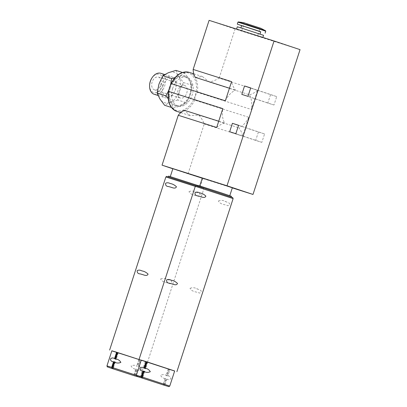 <?xml version="1.0" encoding="UTF-8"?>
<svg xmlns="http://www.w3.org/2000/svg" width="407" height="407" viewBox="0 0 407 407"><rect width="100%" height="100%" fill="white"/><g stroke="black" fill="none" stroke-linecap="round" stroke-linejoin="round"><path stroke-width="0.31" stroke-dasharray="2.04 1.53" d="M168.193 98.703L170.691 102.315L173.433 108.079L180.983 105.749L186.559 102.793L190.379 94.383L192.221 85.353L189.479 79.594L184.763 73.204L179.187 76.16A15.878 10.847 107.6 0 0 169.795 87.525A15.878 10.847 107.6 0 0 170.691 102.315A15.878 10.847 107.6 0 0 180.983 105.749A15.878 10.847 107.6 0 0 190.379 94.383A15.878 10.847 107.6 0 0 189.479 79.594A15.878 10.847 107.6 0 0 179.187 76.16L174.995 77.595M170.706 84.203L168.6 90.705M141.265 360.19L174.644 371.036M218.406 200.982C220.772 200.066 222.965 200.183 224.985 201.333L229.222 203.073C230.408 204.36 228.241 206.349 227.274 205.489C225.341 204.451 220.375 204.777 218.406 200.982M190.028 288.324C192.394 287.413 194.587 287.53 196.606 288.68L200.844 290.415C202.03 291.702 199.862 293.691 198.896 292.831C196.957 291.799 191.992 292.124 190.028 288.324M111.833 350.844L141.254 360.22M188.98 191.636C191.346 190.725 193.539 190.842 195.558 191.987L199.796 193.727C200.982 195.014 198.814 197.003 197.848 196.143C195.909 195.106 190.944 195.436 188.98 191.636M160.597 278.983C162.963 278.067 165.156 278.185 167.18 279.334L171.413 281.069C172.599 282.361 170.431 284.345 169.465 283.486C167.531 282.453 162.566 282.779 160.597 278.983M166.819 379.059L165.013 384.62L164.225 385.241L166.361 378.668A1.674 1.14 107.6 0 0 166.819 379.059C168.442 380.062 169.8 379.899 170.889 378.571C170.772 376.892 169.76 375.997 167.852 375.88A1.674 1.14 107.6 0 0 167.257 375.915L169.388 369.347L168.228 368.976L168.757 369.154L166.692 375.508C164.749 374.399 162.683 374.328 160.48 375.285C161.711 377.335 163.436 378.469 165.659 378.688L163.848 384.254L163.065 384.869L165.196 378.301L166.361 378.668M174.664 370.97L169.917 369.52L167.852 375.88M137.393 369.714L135.582 375.279L134.798 375.895L136.93 369.327A1.674 1.14 107.6 0 0 137.393 369.714C139.011 370.716 140.369 370.553 141.463 369.225C141.341 367.552 140.329 366.651 138.426 366.534A1.674 1.14 107.6 0 0 137.825 366.57L136.666 366.203A1.674 1.14 -72.4 0 1 137.261 366.168C135.322 365.059 133.252 364.982 131.054 365.939C132.285 367.989 134.01 369.124 136.228 369.347L134.422 374.908L133.633 375.529L135.77 368.956L136.93 369.327M141.244 360.246L145.238 361.63L140.491 360.18L138.426 366.534M117.765 352.61L118.295 352.777L117.765 352.599M118.295 352.777L116.158 359.35M115.262 362.103L113.131 368.671M147.192 361.955L147.721 362.123L147.197 361.945M147.721 362.123L145.589 368.691M144.694 371.449L142.557 378.017M141.285 360.124L168.757 369.154M111.854 350.783L139.326 359.808L137.261 366.168M140.491 360.18L139.326 359.808M138.797 359.63L136.666 366.203M139.962 360.002L137.825 366.57M169.917 369.52L169.388 369.347M168.228 368.976L166.092 375.549A1.674 1.14 -72.4 0 1 166.692 375.508M166.092 375.549L167.257 375.915M270.548 94.633L276.714 96.591L273.972 105.016L267.811 103.057L270.548 94.633L250.681 88.014M258.409 131.99L264.575 133.944L261.838 142.369L255.672 140.415L258.409 131.99L238.543 125.366M172.833 168.788A60.17 0.432 -162 0 0 188.044 173.825L232.311 187.881M188.044 173.825L204.253 123.942C202.869 120.492 201.043 117.547 198.779 115.105L190.059 115.603L184.483 110.338M195.37 77.391L202.452 76.572L209.259 82.021C212.571 81.441 215.868 80.138 219.144 78.108L257.58 90.313L251.353 109.473L197.263 92.297C195.665 94.663 194.821 97.273 194.724 100.127L248.809 117.302L242.689 136.147L204.253 123.942M219.144 78.108L235.098 29.019L300.051 49.644M225.351 100.804A20.472 13.991 -72.4 0 1 235.531 90.145A26.74 18.269 -72.4 0 1 231.578 81.644M229.446 88.212L235.531 90.145M209.259 82.021L249.415 94.775A20.472 13.991 -72.4 0 1 251.353 109.473M248.809 117.302A20.472 13.991 -72.4 0 1 238.894 127.844A26.74 18.269 -72.4 0 1 242.689 136.147M198.779 115.105L238.894 127.844M218.722 121.21L224.603 123.077A20.472 13.991 -72.4 0 1 222.807 108.633M209.096 20.35A60.17 0.432 -162 0 0 235.098 29.019M257.58 90.313A26.74 18.269 -72.4 0 1 249.415 94.775M216.687 127.477A26.74 18.269 -72.4 0 1 224.603 123.077M240.715 30.454L262.769 37.693L240.715 30.454M172.66 88.441A15.044 10.277 107.6 0 0 177.859 106.029A15.044 10.277 107.6 0 0 192.206 94.806A15.044 10.277 107.6 0 0 186.966 77.355A15.044 10.277 107.6 0 0 172.66 88.441M264.575 133.944L238.573 125.28M261.838 142.369L235.836 133.7M255.672 140.415L229.67 131.746M276.714 96.591L250.712 87.922M273.972 105.016L247.975 96.347M267.811 103.057L241.809 94.388M202.294 178.032L232.341 187.795M172.868 168.686L202.243 178.195M204.497 187.449L229.757 195.742L204.497 187.449M175.066 178.103L200.325 186.396L175.066 178.103M198.046 185.439L231.425 196.286M203.103 187.861L231.166 197.08L203.103 187.861M168.615 176.094L198.006 185.556M173.672 178.52L201.74 187.734L173.672 178.52M136.228 369.347A1.674 1.14 -72.4 0 1 135.77 368.956M165.659 378.688A1.674 1.14 -72.4 0 1 165.196 378.301M243.503 22.644L260.973 28.322M244.236 31.629L257.6 36.02L244.236 31.629M237.312 26.791L263.543 35.312M243.925 28.882L259.966 34.147L243.925 28.882M241.666 25.57L260.739 31.766M241.641 25.641L260.714 31.838M170.335 87.703A15.044 10.277 107.6 0 0 175.534 105.291A15.044 10.277 107.6 0 0 189.881 94.063A15.044 10.277 107.6 0 0 184.636 76.618A15.044 10.277 107.6 0 0 170.335 87.703M182.473 72.477L184.763 73.204M171.378 107.428L173.433 108.079M175.921 70.396L178.663 76.16L183.379 82.545L179.558 90.949L177.711 99.985L186.559 102.793M177.711 99.985L170.162 102.315L164.591 105.271M183.379 82.545L192.221 85.353M149.623 84.824A9.565 6.532 107.6 0 0 157.896 91.936A9.565 6.532 107.6 0 0 162.525 77.35A9.565 6.532 107.6 0 0 151.663 78.388M152.137 82.01A6.685 4.569 107.6 0 0 154.446 89.83A6.685 4.569 107.6 0 0 160.826 84.839A6.685 4.569 107.6 0 0 158.496 77.086A6.685 4.569 107.6 0 0 152.137 82.01M154.141 94.251A10.994 7.514 107.6 0 0 164.626 86.045A10.994 7.514 107.6 0 0 160.796 73.296M161.147 84.829A10.994 7.514 107.6 0 0 164.942 97.685A10.994 7.514 107.6 0 0 173.799 93.03A10.994 7.514 107.6 0 0 176.145 85.633A10.994 7.514 107.6 0 0 171.601 76.725A10.994 7.514 107.6 0 0 161.147 84.829M163.07 85.455A9.565 6.532 107.6 0 0 165.278 96.113A9.565 6.532 107.6 0 0 174.074 92.587A9.565 6.532 107.6 0 0 176.114 86.152A9.565 6.532 107.6 0 0 171.032 78.2A9.565 6.532 107.6 0 0 163.07 85.455M170.162 102.315A15.878 10.847 107.6 0 0 179.558 90.949A15.878 10.847 107.6 0 0 178.663 76.16A15.878 10.847 107.6 0 0 168.371 72.726A15.878 10.847 107.6 0 0 158.974 84.086A15.878 10.847 107.6 0 0 159.87 98.881A15.878 10.847 107.6 0 0 170.162 102.315M178.078 90.247A6.685 4.569 107.6 0 0 180.387 98.067A6.685 4.569 107.6 0 0 186.767 93.076A6.685 4.569 107.6 0 0 184.432 85.322A6.685 4.569 107.6 0 0 178.078 90.247M195.304 186.304L233.135 198.596M165.873 176.959L195.274 186.386M165.013 384.62L169.76 386.075M135.582 375.279L140.329 376.729L136.35 375.351M136.381 375.229L163.848 384.254M106.949 365.883L134.422 374.908M197.263 92.297A20.472 13.991 107.6 0 0 189.189 72.365M176.796 111.391A20.472 13.991 107.6 0 0 194.724 100.127M169.683 87.449A19.638 13.416 107.6 0 0 183.521 109.992A19.638 13.416 107.6 0 0 194.032 77.64A19.638 13.416 107.6 0 0 169.683 87.449M202.126 187.535L227.737 195.864L202.126 187.535M172.695 178.195L198.311 186.523L172.695 178.195M246.388 23.535L258.516 27.483L246.388 23.535M246.611 24.318L259.976 28.704L246.611 24.318M237.942 22.146L265.761 31.186M238.319 21.917L265.593 30.779M195.95 185.74L203.261 188.227L203.703 189.25L147.461 362.352M145.238 361.63L140.329 376.729L139.759 377.274M193.793 73.825L202.452 76.572M180.749 112.647L190.059 115.603M202.91 178.449L200.325 186.396M201.999 186.94L201.74 187.734M195.558 191.987L196.683 192.348M224.985 201.333L226.114 201.689M169.063 186.676L169.521 186.818M198.494 196.021L198.947 196.164M167.18 279.334L168.305 279.69M196.606 288.68L197.731 289.036M140.685 274.018L141.143 274.165M170.116 283.364L170.569 283.511M241.707 30.851L244.083 23.54L243.732 22.731L260.734 28.256L259.976 28.704L257.6 36.02M262.856 37.419L262.769 37.693M175.534 105.291L177.859 106.029M184.636 76.618L186.966 77.355M158.074 95.503L164.942 97.685M164.652 74.517L171.601 76.725M176.114 86.152L176.145 85.633M174.074 92.587L173.799 93.03M154.446 89.83L180.387 98.067M158.496 77.086L184.432 85.322"/><path stroke-width="0.61" d="M174.995 77.595L171.637 78.49L170.706 84.203M168.6 90.705L165.975 95.93L168.193 98.703M174.644 371.036L141.265 360.19M171.398 280.265C169.536 279.304 167.954 279.212 166.646 279.985C166.432 282.092 167.486 283.186 169.816 283.267L170.935 283.623C172.502 283.821 176.379 286.213 177.498 283.445C175.57 281.629 173.535 280.571 171.398 280.265M199.776 192.918C197.914 191.962 196.332 191.865 195.029 192.643C194.811 194.75 195.869 195.843 198.194 195.925L199.313 196.281C200.88 196.479 204.762 198.865 205.881 196.103C203.948 194.287 201.913 193.223 199.776 192.918M141.254 360.22L111.833 350.844M141.967 270.92C140.105 269.958 138.522 269.866 137.22 270.64C137.001 272.746 138.059 273.845 140.384 273.926L141.509 274.282C143.071 274.476 146.952 276.867 148.072 274.099C146.138 272.283 144.103 271.225 141.967 270.92M170.35 183.577C168.488 182.616 166.906 182.524 165.598 183.298C165.384 185.404 166.438 186.498 168.768 186.579L169.887 186.935C171.454 187.134 175.331 189.52 176.45 186.757C174.522 184.941 172.487 183.878 170.35 183.577M144.093 371.484C146.032 372.583 148.097 372.664 150.3 371.723C149.079 369.663 147.359 368.523 145.126 368.304L147.197 361.945L174.664 370.97L169.76 386.075L142.287 377.045L144.093 371.484A1.674 1.14 107.6 0 0 144.694 371.449L143.529 371.077L141.397 377.645L142.557 378.017L142.287 377.045M114.667 362.138A1.674 1.14 107.6 0 0 115.262 362.103L114.102 361.731L111.966 368.304L113.131 368.671L112.861 367.699L114.667 362.138C116.6 363.237 118.671 363.319 120.869 362.383C119.653 360.317 117.928 359.178 115.7 358.959L117.765 352.599L141.244 360.246M114.998 358.979A1.674 1.14 -72.4 0 0 114.535 358.587L116.6 352.233L117.13 352.406L114.998 358.979L116.158 359.35A1.674 1.14 107.6 0 0 115.7 358.959M117.13 352.406L117.765 352.61M144.424 368.325A1.674 1.14 -72.4 0 0 143.966 367.933L146.032 361.574L146.561 361.752L144.424 368.325L145.589 368.691A1.674 1.14 107.6 0 0 145.126 368.304M146.561 361.752L147.192 361.955M143.966 367.933C142.348 366.936 140.99 367.094 139.901 368.406C140.013 370.095 141.02 371.001 142.933 371.113L141.122 376.679L141.397 377.645M146.032 361.574L141.285 360.124L136.381 375.229C137.368 377.024 134.895 375.376 139.616 377.228L163.426 384.986M114.535 358.587C112.917 357.595 111.564 357.748 110.475 359.06C110.582 360.755 111.594 361.655 113.502 361.767L111.696 367.333L111.966 368.304M116.6 352.233L111.854 350.783L106.949 365.883C107.936 367.679 105.469 366.035 110.185 367.882L133.995 375.641M134.798 375.895L111.752 368.406L134.798 375.895M164.225 385.241L141.178 377.752L164.225 385.241M232.311 187.881L253.001 194.449L300.051 49.644L274.048 40.975L209.096 20.35L193.147 69.439C193.254 72.573 193.991 75.224 195.37 77.391L229.446 88.212M244.546 85.963L250.712 87.922L247.975 96.347L241.809 94.388L244.546 85.963L250.681 88.014M232.407 123.321L238.573 125.28L235.836 133.7L229.67 131.746L232.407 123.321L238.543 125.366M253.001 194.449L226.999 185.78L162.047 165.156L178.256 115.273L216.687 127.477L222.807 108.633L168.722 91.458L169.49 87.383L171.266 83.628L225.351 100.804L231.578 81.644L193.147 69.439M226.999 185.78L274.048 40.975M162.047 165.156A60.17 0.432 -162 0 0 172.833 168.788M218.722 121.21L184.483 110.338C182.204 111.248 180.128 112.897 178.256 115.273M229.772 195.691L232.341 187.795L223.326 184.758L202.294 178.032L199.73 185.928M202.243 178.195L172.868 168.686L170.304 176.582M231.186 197.029L231.425 196.286L221.413 192.908L198.046 185.439L197.802 186.182M198.006 185.556L168.615 176.094L168.376 176.836M114.102 361.731A1.674 1.14 -72.4 0 1 113.502 361.767M143.529 371.077A1.674 1.14 -72.4 0 1 142.933 371.113M238.319 21.917L265.593 30.779L260.973 28.322L243.503 22.644L238.319 21.917L237.942 22.146L237.296 24.145L241.641 25.641M262.856 37.419L263.543 35.312L241.488 28.073L237.312 26.791L236.574 29.075M259.987 34.086L260.739 31.766L255.016 29.838L241.666 25.57L240.913 27.89M260.714 31.838L237.296 24.145M171.378 107.428L164.591 105.271L159.87 98.881L157.127 93.122L158.974 84.086L162.795 75.682L171.637 78.49M162.795 75.682L168.371 72.726L175.921 70.396L182.473 72.477M157.127 93.122L165.975 95.93M164.652 74.517L160.796 73.296A10.994 7.514 107.6 0 0 151.943 77.946L151.663 78.388A9.565 6.532 107.6 0 0 150.275 81.39A9.565 6.532 107.6 0 0 149.623 84.824L149.593 85.343A10.994 7.514 107.6 0 0 154.141 94.251L158.074 95.503M151.943 77.946A10.994 7.514 107.6 0 0 150.341 81.395A10.994 7.514 107.6 0 0 149.593 85.343M195.304 186.304L196.138 185.724L202.121 187.535L232.687 197.573L233.135 198.596L195.304 186.304L139.062 359.401M195.274 186.386L165.873 176.959L109.631 350.061M136.35 375.351L112.861 367.699M141.122 376.679L136.381 375.229M111.696 367.333L106.949 365.883M170.345 85.027C175.127 75.091 181.41 70.869 189.189 72.365A20.472 13.991 107.6 0 0 171.266 83.628M168.722 91.458A20.472 13.991 107.6 0 0 176.796 111.391L180.749 112.647M265.593 30.779L265.761 31.186L237.942 22.146M233.135 198.596L176.892 371.693M169.76 386.075L168.91 386.65L163.879 385.129M139.759 377.274L134.452 375.788M189.189 72.365L193.793 73.825M176.796 111.391C169.475 108.038 166.804 100.839 168.798 89.784M165.873 176.959L166.707 176.379L195.95 185.74M168.768 186.579L169.063 186.676M169.521 186.818L169.887 186.935M198.194 195.925L198.494 196.021M198.947 196.164L199.313 196.281M140.384 273.926L140.685 274.018M141.143 274.165L141.509 274.282M169.816 283.267L170.116 283.364M170.569 283.511L170.935 283.623M265.761 31.186L265.11 33.186"/></g></svg>

